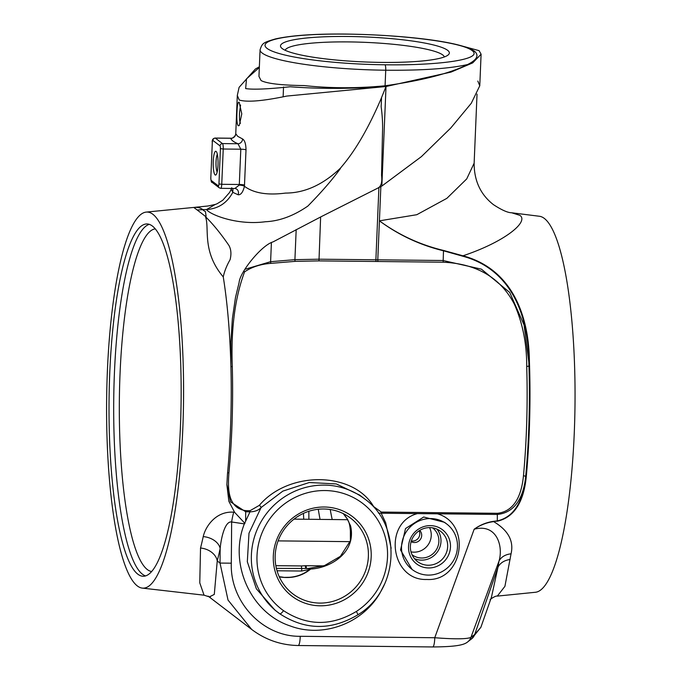 <?xml version="1.0" encoding="UTF-8"?>
<svg xmlns="http://www.w3.org/2000/svg" width="681" height="681" viewBox="0 0 681 681"><rect width="100%" height="100%" fill="white"/><g stroke="black" fill="none" stroke-linecap="round" stroke-linejoin="round"><path stroke-width="1.02" d="M282.206 48.564A84.512 12.513 -177.6 0 1 281.364 47.815A84.512 12.513 -177.6 0 1 365.45 36.944A84.512 12.513 -177.6 0 1 448.328 54.812A84.512 12.513 -177.6 0 1 366.846 62.039A84.512 12.513 -177.6 0 1 282.206 48.564M235.694 133.927L235.694 133.936C235.728 136.243 231.336 139.299 230.919 138.226L230.808 138.277A4.758 4.707 168.9 0 0 235.762 133.748L237.303 95.451L239.252 100.03C246.999 102.397 262.857 101.077 286.82 96.064L386.016 86.513C351.319 88.905 319.363 88.99 290.157 86.759C267.446 89.16 252.608 89.756 245.654 88.564L246.496 78.868L259.333 67.479M340.168 168.462L342.449 165.73C355.805 149.846 368.608 127.713 380.832 99.341L386.016 86.513L451.018 72.092L472.682 62.899L481.092 54.208L479.101 50.658L462.135 46.027M260.074 49.764L258.959 76.4L261.053 80.545C266.969 83.61 281.347 85.278 304.186 85.576C330.276 88.368 357.236 88.445 385.08 85.789C422.339 80.494 449.852 73.412 467.617 64.533C476.819 59.937 479.203 55.587 474.785 51.484L474.725 51.441C460.994 41.141 399.117 34.697 344.731 34.05C314.307 33.803 291.247 35.421 275.524 38.919C262.798 42.639 262.313 43.175 260.074 49.764A104.746 15.51 2.4 0 0 385.735 70.211L385.08 85.789M240.47 123.304C239.601 121.72 239.286 118.136 239.542 112.561L240.555 105.019M432.546 527.843A16.906 16.353 -52.6 0 1 432.605 527.886A16.906 16.353 -52.6 0 1 435.329 551.252A16.906 16.353 -52.6 0 1 412.073 554.734A16.906 16.353 -52.6 0 1 412.005 554.692M436.947 529.146A19.042 18.43 -52.6 0 1 436.972 552.504A19.042 18.43 -52.6 0 1 414.414 558.599M428.238 565.239A19.042 18.43 -52.6 0 1 417.453 561.553A19.042 18.43 -52.6 0 1 410.379 546.23A19.042 18.43 -52.6 0 1 421.25 529.571A19.042 18.43 -52.6 0 1 440.59 531.299A19.042 18.43 -52.6 0 1 446.515 552.41A19.042 18.43 -52.6 0 1 428.238 565.239M428.613 567.963A21.426 20.728 127.4 0 0 448.107 536.398A21.426 20.728 127.4 0 0 411.784 536.015A21.426 20.728 127.4 0 0 428.613 567.963M411.562 569.035L412.039 569.401C416.806 573.07 422.229 574.977 428.315 575.113C434.41 575.105 439.994 573.308 445.051 569.75A28.568 27.64 127.4 0 0 446.855 524.098A28.568 27.64 127.4 0 0 407.587 529.937A28.568 27.64 127.4 0 0 412.039 569.401L400.539 549.976L405.518 528.558L423.693 517.015L444.574 522.336M411.137 541.65A7.142 6.912 127.4 0 0 419.734 530.405M429.549 527.605A16.906 16.353 -52.6 0 1 427.694 545.404A16.906 16.353 -52.6 0 1 411.001 551.857M419.121 530.797A7.142 6.912 -52.6 0 1 411.35 540.961M310.689 569.044C330.047 568.116 356.597 552.785 350.621 526.021A4.758 3.448 163.9 0 1 350.375 525.451A4.758 3.448 163.9 0 1 350.357 525.383M283.441 577.394A47.61 46.07 -52.6 0 0 289.348 577.462A47.61 46.07 -52.6 0 0 291.962 577.241C298.831 576.305 304.943 573.674 310.315 569.35L311.217 568.686L309.991 569.231C304.007 574.057 297.12 576.747 289.348 577.301L283.441 577.394A47.61 46.07 -52.6 0 1 280.844 577.13L279.321 576.875M323.679 565.868L305.326 565.724A2.383 0.443 -96.2 0 0 306.033 568.456L311.217 568.686M276.401 568.388L309.846 568.465M308.459 568.482L306.654 568.431A2.383 0.485 -89.4 0 1 306.212 565.681M347.165 518.76A4.758 1.141 146.9 0 1 347.106 518.692L343.25 513.602A47.61 46.07 127.4 0 1 347.165 518.76L350.621 526.021M391.158 548.248L385.684 522.778L381.19 513.219L497.343 514.444C517.943 512.41 523.851 492.354 525.57 477.602C523.757 494.602 517.671 516.275 497.3 520.897L493.631 521.323C486.549 522.336 480.062 524.966 474.163 529.222L434.75 637.731A9.525 1.949 90.6 0 1 432.699 646.95C458.33 646.771 464.731 644.601 468.085 641.57A9.525 9.296 50.3 0 1 468.085 641.57A9.525 9.296 50.3 0 1 467.915 641.715M417.444 513.593C382.688 522.744 390.766 580.961 426.859 579.471C462.986 581.736 472.18 523.672 437.432 513.814M378.406 513.074L381.198 513.21L381.283 512.078L373.639 506.579C353.056 471.286 288.633 470.562 259.325 505.362L250.072 510.682L245.773 510.639C227.267 508.069 227.829 487.639 228.935 472.716A190.748 39.004 -89.4 0 0 232.289 366.659C230.85 329.238 234.945 297.648 244.564 271.881L243.807 271.344M244.922 523.374L234.596 512.308L233.753 512.18A16.667 3.328 -81 0 0 231.642 521.978L244.351 523.885C228.552 563.34 250.506 613.096 290.506 626.052C323.083 638.199 362.598 623.464 380.092 592.853L384.68 583.872M471.541 638.906L480.863 627.312L474.691 634.513A942.513 139.554 2.4 0 0 470.92 637.433C466.553 639.153 454.499 639.255 434.75 637.731L300.219 636.301C262.585 636.863 229.88 601.612 231.293 563.187L220.023 563.076L228.024 600.072L251.715 629.457M155.277 228.867A171.399 35.054 -89.4 0 0 120.035 373.912A171.399 35.054 -89.4 0 0 151.642 571.521M275.175 555.543A47.61 46.07 -52.6 0 1 302.338 513.917A47.61 46.07 -52.6 0 1 350.706 518.224A47.61 46.07 -52.6 0 1 365.025 537.045A47.61 46.07 -52.6 0 1 349.736 592.785A47.61 46.07 -52.6 0 1 292.847 593.858A47.61 46.07 -52.6 0 1 275.175 555.543M289.348 577.462L291.962 577.241M279.227 576.671L283.415 577.241L280.844 577.13M305.326 565.724L301.504 565.945A2.383 0.485 90.6 0 0 301.887 568.661L301.462 571.036L310.315 569.35M301.462 571.036L277.039 570.772M303.462 513.38L303.717 519.228M308.876 519.288L308.842 511.269M220.423 148.637L223.232 149.02A4.758 0.97 -89.4 0 0 222.474 143.589A2.383 2.307 127.4 0 0 220.048 145.913A2.383 0.485 90.6 0 1 220.423 148.637L218.95 183.913A2.383 0.485 90.6 0 1 218.371 185.904L211.212 180.422A2.383 0.485 90.6 0 1 210.829 177.707L212.31 142.423A2.383 0.485 90.6 0 1 212.889 140.439A2.383 2.307 -52.6 0 1 215.315 138.107L230.808 138.277C231.182 140.082 233.574 141.903 237.975 143.751L240.81 149.207A4.758 0.707 -177.6 0 1 246.011 149.794C245.884 143.955 244.751 140.346 242.598 138.975L237.737 136.345L235.762 133.748M213.238 161.346A11.9 2.435 -89.4 0 0 216.013 174.813A11.9 2.435 -89.4 0 0 218.065 163.193A11.9 2.435 -89.4 0 0 216.26 151.54A11.9 2.435 -89.4 0 0 213.238 161.346M231.31 189.573L231.651 188.484A4.758 4.707 1.7 0 1 231.31 189.573L232.8 192.34L238.112 194.766C240.861 195.038 242.972 192.212 244.445 186.288L246.011 149.794M232.953 188.467L232.8 192.34C227.113 202.964 218.371 208.701 206.556 209.544C209.229 214.183 236.324 225.615 265.36 221.742C279.423 221.129 293.579 215.911 307.846 206.079C321.406 192.272 332.251 179.784 340.364 168.607L340.142 168.437C322.777 184.832 304.594 193.046 285.586 193.081C267.412 195.438 253.698 193.183 244.445 186.288A4.758 1.26 -174 0 0 239.278 185.096L234.817 188.484L235.856 188.697A4.758 4.307 -69 0 1 238.112 194.766M212.31 142.423L212.259 142.346C211.978 139.801 212.949 138.371 215.17 138.056A4.758 0.97 -89.4 0 1 215.315 138.107L222.474 143.589L237.975 143.751A4.758 4.367 112.7 0 0 242.598 138.975M218.95 183.913L221.751 184.304L223.232 149.02L240.81 149.207L239.278 185.096M235.064 188.475A4.758 4.307 -69 0 1 235.813 188.68A4.758 4.307 -69 0 1 235.856 188.697M236.988 112.178C236.596 119.43 236.988 123.959 238.18 125.755L239.278 125.517L241.781 113.838L239.159 102.235C237.916 101.827 237.192 105.138 236.988 112.178M477.824 81.056L479.773 85.772L471.269 103.291L450.822 127.943L421.411 156.621L381.845 186.058L377.921 188.058C381.173 186.424 382.381 182.159 381.547 175.247L382.518 131.986C382.833 124.351 382.373 115.94 381.156 106.772L381.53 97.681M217.154 172.063A9.525 1.949 90.6 0 1 216.047 161.737A9.525 1.949 90.6 0 1 217.341 154.315M274.92 610.082L256.362 588.793L247.314 561.74L248.991 533.232L261.078 507.558L282.853 491.12L309.268 482.514L336.337 483.953L359.542 495.053M273.319 555.883A49.994 48.368 127.4 0 0 344.926 599.442A49.994 48.368 127.4 0 0 348.51 513.883A49.994 48.368 127.4 0 0 273.319 555.883M377.921 188.058L321.645 216.456L273.038 241.9C261.666 245.1 239.797 272.136 239.125 282.462L235.481 297.503L232.391 318.512L230.893 342.228L230.876 365.178M378.908 187.556L375.886 259.784L318.861 259.197L294.916 259.665L270.604 261.691L244.905 269.318M474.129 163.21L466.706 178.933L446.855 198.35L416.789 214.711L379.419 220.84C398.725 235.09 420.058 245.066 443.433 250.778L462.833 256.226C511.933 269.472 528.49 316.35 528.805 361.994L528.958 366.123L529.563 366.037L529.409 361.892C529.077 316.12 512.384 269.089 462.961 255.801L443.493 250.438C420.16 244.837 398.802 234.971 379.419 220.84L377.785 259.819L375.886 259.784L375.989 261.478L443.135 262.211C476.734 263.726 500.467 277.695 514.334 304.135C522.676 323.075 526.805 343.845 526.711 366.463A190.748 39.004 90.6 0 1 523.459 475.84C522.004 490.746 516.785 511.15 497.428 513.312L381.283 512.078M493.631 521.323L497.317 521.195C518.096 516.564 524.31 494.84 526.166 477.79L525.57 477.602L525.672 476.564A1.907 0.698 5.4 0 0 523.459 475.84M511.048 553.832A16.667 12.837 -169.4 0 0 499.003 561.101L497.956 567.264L474.691 634.513A9.525 9.253 54.1 0 1 471.431 638.982L468.094 641.57A9.525 9.296 50.3 0 0 470.92 637.433L499.003 561.101C503.557 545.907 496.5 523.221 474.163 529.222C480.131 525.068 486.626 522.54 493.648 521.62C508.222 530.312 514.019 541.054 511.048 553.832L504.919 586.332L497.326 596.096C495.342 595.432 488.694 600.404 490.388 599.646M529.409 361.892L528.805 361.994L524.081 325.033L509.728 292.447L481.399 269.148L443.033 260.508L377.785 259.819L377.887 261.513M462.833 256.226L462.961 255.801C504.425 241.985 529.163 221.87 519.943 215.366L511.678 212.778L539.514 216.277A188.067 38.459 -89.4 0 1 544.332 218.431A188.067 38.459 -89.4 0 1 574.262 433.107A188.067 38.459 -89.4 0 1 535.53 592.257L497.317 596.105M511.678 212.778L511.644 212.77C507.72 212.727 501.667 210.029 493.47 204.666C484.225 197.473 474.172 185.155 474.129 163.406L477.032 94.08M244.564 271.881C251.766 266.986 260.559 264.143 270.953 263.36L295.154 261.359L318.972 260.891L375.989 261.478M227.573 472.997A1.907 0.698 -174.6 0 1 228.935 472.716M226.884 484.327L230.459 501.778L245.688 511.772L245.773 510.639M245.637 520.625A2380.546 486.813 -89.4 0 0 245.688 511.772L249.987 511.823L250.072 510.682M249.987 511.823C254.856 511.737 258.55 510.316 261.078 507.558A1.907 0.613 43.9 0 0 259.325 505.362M249.995 511.823L244.368 523.902M223.266 276.92L223.266 276.92C224.415 271.361 226.696 265.607 230.11 259.665C231.497 253.987 231.08 249.203 228.859 245.339C220.806 233.634 213.119 224.194 205.79 216.992L205.534 217.026C209.731 228.152 201.508 251.144 223.266 276.92A193.123 39.489 90.6 0 1 230.689 359.193A193.123 39.489 90.6 0 1 230.91 366.378A193.123 39.489 90.6 0 1 230.416 430.222A193.123 39.489 90.6 0 1 227.42 474.563L226.884 484.77L228.85 501.259L234.596 512.308M192.697 207.535L146.109 212.106A188.067 38.459 -89.4 0 0 106.636 399.704A188.067 38.459 -89.4 0 0 142.125 588.086A188.067 38.459 -89.4 0 0 182.797 428.953A188.067 38.459 -89.4 0 0 152.876 214.277A188.067 38.459 -89.4 0 0 146.109 212.106M193.804 207.484L197.184 209.978L203.764 209.629C201.619 209.654 200.929 206.973 194.502 207.433M197.184 209.978L205.398 216.354L206.096 216.303L205.441 211.587C203.006 210.301 202.444 209.654 203.764 209.629L206.556 209.544L214.907 204.649M233.753 512.18C215.749 510.912 205.381 526.771 203.227 536.602A16.667 11.56 -167.8 0 1 220.167 548.528C221.087 537.871 225.036 520.786 231.642 521.978A2380.546 486.813 -89.4 0 1 231.293 563.187M203.227 536.602A191.684 39.2 90.6 0 1 200.529 548.026L199.771 582.868L204.053 595.185L142.125 588.086M200.529 548.026A16.667 12.539 -165.6 0 1 217.239 560.948A208.258 42.588 -89.4 0 0 220.167 548.528A2371.021 484.863 90.6 0 1 220.023 563.076L217.239 560.948L214.294 594.411L209.62 596.786M480.871 627.312L491.512 596.965L497.956 567.264A16.667 13.433 -171.1 0 1 510.112 559.518M145.555 575.913A176.158 36.025 90.6 0 1 113.727 399.773A176.158 36.025 90.6 0 1 149.284 224.347M152.382 226.041A176.158 36.025 90.6 0 1 180.865 413.844A176.158 36.025 90.6 0 1 143.223 576.254A176.158 36.025 90.6 0 1 109.062 399.721A176.158 36.025 90.6 0 1 146.96 223.955A176.158 36.025 90.6 0 1 152.382 226.041M285.152 50.275A79.745 11.807 -177.6 0 1 365.22 42.35A79.745 11.807 -177.6 0 1 444.344 56.949M350.119 541.65L278.12 540.884M294.03 519.126L346.952 519.688A19.042 3.899 90.6 0 1 350.621 539.888M301.504 565.945L275.839 565.673M474.785 51.484L472.112 50.581C461.412 41.83 398.266 34.416 344.875 34.11A99.979 14.803 2.4 0 0 267.063 48.402A99.979 14.803 2.4 0 0 384.978 64.78A4.758 0.97 90.6 0 1 385.735 70.211C422.229 70.543 449.52 68.653 467.617 64.533M472.112 50.581C484.302 59.341 439.041 65.606 384.978 64.78M330.217 509.524A157.115 32.126 -89.4 0 0 332.209 519.535M497.317 521.195L497.3 520.897A2380.546 486.813 90.6 0 0 497.343 514.444L497.428 513.312M318.274 509.26A166.641 34.076 -89.4 0 0 320.061 519.407M220.601 188.279A4.758 0.97 -89.4 0 0 220.746 188.339A4.758 0.97 -89.4 0 0 221.751 184.304L239.329 184.491A4.758 0.707 -177.6 0 1 244.53 185.079M218.371 185.904A2.383 2.307 127.4 0 0 219.239 187.811L212.097 182.338C211.468 182.823 211.033 181.257 210.787 177.63L210.838 177.562M211.212 180.422A2.383 2.307 127.4 0 0 212.097 182.338M210.829 177.707L212.319 142.278M212.889 140.439L220.048 145.913M386.016 86.513L381.845 186.058M356.401 611.427L358.019 614.696C398.845 590.35 402.65 525.638 364.693 498.952A71.42 69.104 127.4 0 0 266.416 513.687A71.42 69.104 127.4 0 0 277.908 612.398A71.42 69.104 127.4 0 0 279.806 613.802A4.758 1.2 -54.6 0 0 283.526 610.653A66.653 64.499 -52.6 0 1 275.073 512.401A66.653 64.499 -52.6 0 1 373.077 513.44A66.653 64.499 -52.6 0 1 356.401 611.427C331.485 626.333 307.191 626.077 283.526 610.653M318.972 260.891L320.632 216.967M295.154 261.359A1.907 0.511 -92.9 0 1 294.916 259.665L296.184 229.557M270.953 263.36A1.907 0.604 -96.2 0 1 270.604 261.691L271.396 242.819M443.135 262.211L443.493 250.438M526.166 477.79L526.268 476.751L525.672 476.564A192.612 39.387 90.6 0 0 528.958 366.123L526.711 366.463M526.268 476.751A193.081 39.481 -89.4 0 0 529.171 433.388A193.081 39.481 -89.4 0 0 529.563 366.037M230.91 366.489L232.289 366.659M380.858 186.56L379.419 220.84M300.219 636.301A9.525 1.949 90.6 0 1 298.176 645.52L432.699 646.95M251.502 629.304C265.335 639.774 280.887 645.179 298.167 645.52A9.525 1.949 90.6 0 1 298.116 645.52M347.106 518.692L350.375 525.451L350.392 540.748L340.381 556.326L324.522 565.579L308.263 568.482M444.625 522.387L446.855 524.098M346.952 519.688L347.761 519.433M234.817 188.484L220.746 188.339L219.256 187.82M215.17 138.056L230.919 138.217M231.642 188.518L231.727 187.726M481.092 54.208L479.773 85.772M275.005 610.176L279.814 613.802C305.267 630.351 331.332 630.649 358.036 614.688M364.693 498.952L359.559 495.027M204.053 595.185L210.301 597.177M237.303 95.451L239.099 87.347L255.418 68.994L259.359 66.798M193.259 207.484L208.156 205.977L215.749 204.334M213.689 205.049L217.128 203.738L222.781 200.24L229.642 192.408L231.625 188.45M208.139 596.13L251.442 629.253M283.534 86.972L283.134 96.583"/></g></svg>
